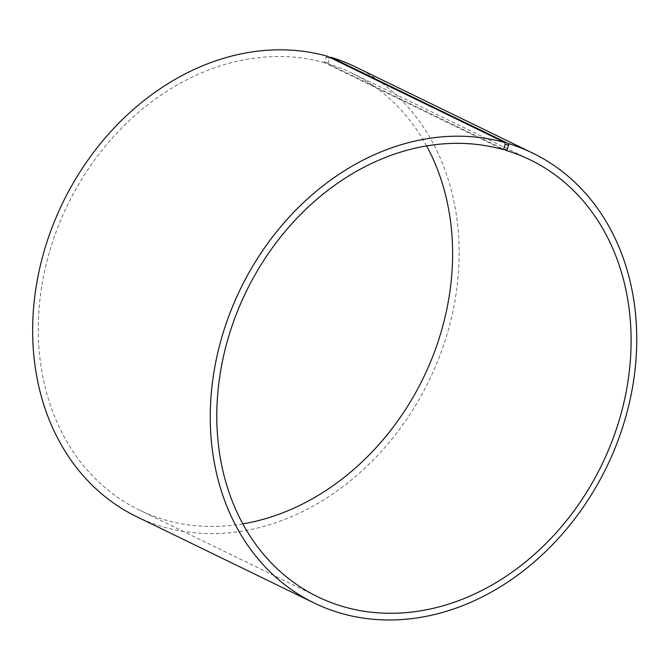 <?xml version="1.0" encoding="UTF-8"?>
<svg xmlns="http://www.w3.org/2000/svg" width="670" height="670" viewBox="0 0 670 670"><rect width="100%" height="100%" fill="white"/><g stroke="black" fill="none" stroke-linecap="round" stroke-linejoin="round"><path stroke-width="0.5" stroke-dasharray="3.35 2.51" d="M327.345 56.221L326.139 57.21L324.573 62.737L503.078 149.552M324.573 62.737A242.934 197.776 115.9 0 0 60.283 221.226A242.934 197.776 115.9 0 0 139.192 509.962A242.934 197.776 115.9 0 0 242.791 523.873M426.597 145.934A242.934 197.776 115.9 0 0 351.691 73.03A242.934 197.776 115.9 0 0 327.898 63.709L503.572 149.142M136.513 516.604A250.078 203.596 115.9 0 0 428.984 380.753A250.078 203.596 115.9 0 0 355.267 66.816M326.139 57.21L329.548 58.198L327.898 63.709M330.251 57.637L329.548 58.198M324.464 62.05L327.798 63.022M139.192 509.962L317.697 596.777M351.691 73.03L530.196 159.845"/><path stroke-width="1" d="M242.791 523.873A242.934 197.776 115.9 0 0 426.597 145.934M503.572 149.142L506.411 150.524L506.897 150.13L508.647 145.306L508.388 143.606L330.779 57.226L330.251 57.637M506.897 150.13L503.564 149.159L503.078 149.552A242.934 197.776 115.9 0 0 238.788 308.041A242.934 197.776 115.9 0 0 317.697 596.777A242.934 197.776 115.9 0 0 601.811 464.812A242.934 197.776 115.9 0 0 530.196 159.845A242.934 197.776 115.9 0 0 506.411 150.524M503.564 149.159L505.239 144.31L508.647 145.306M505.239 144.31L504.954 142.601A250.078 203.596 115.9 0 0 232.892 305.755A250.078 203.596 115.9 0 0 314.13 602.983A250.078 203.596 115.9 0 0 606.593 467.132A250.078 203.596 115.9 0 0 532.876 153.195A250.078 203.596 115.9 0 0 508.388 143.606M504.954 142.601L327.345 56.221A250.078 203.596 115.9 0 0 55.283 219.375A250.078 203.596 115.9 0 0 136.513 516.604L314.13 602.983M532.876 153.195L355.267 66.816A250.078 203.596 115.9 0 0 330.779 57.226"/></g></svg>
